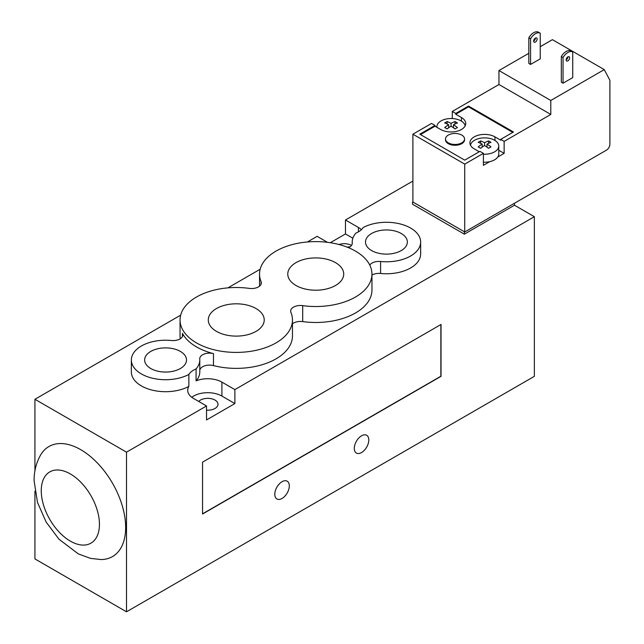 <?xml version="1.0" encoding="UTF-8"?>
<svg xmlns="http://www.w3.org/2000/svg" width="644" height="644" viewBox="0 0 644 644"><rect width="100%" height="100%" fill="white"/><g stroke="black" fill="none" stroke-linecap="round" stroke-linejoin="round"><path stroke-width="0.97" d="M540.236 46.706L552.415 39.67L604.257 69.608L609.9 80.315L609.9 144.175A4.886 2.826 -60 0 1 606.447 150.157L464.735 231.977L412.893 202.039L412.893 134.194L464.735 164.123L464.735 231.977L412.893 202.015M199.785 359.972A34.212 19.755 180 0 1 196.074 368.923A20.036 11.568 0 0 0 188.861 374.438A34.212 19.755 180 0 1 151.904 378.076A34.212 19.755 180 0 1 131.36 359.972A34.212 19.755 180 0 1 171.409 340.507A9.773 5.643 0 0 0 182.848 334.944A9.773 5.643 0 0 0 182.429 333.318A56.213 32.45 0 0 0 213.478 353.62A9.773 5.643 0 0 0 199.737 358.78A9.773 5.643 0 0 0 199.753 359.046A34.212 19.755 180 0 1 199.785 359.972L199.785 371.942A34.212 19.755 180 0 1 196.074 380.894A20.036 11.568 180 0 1 221.906 382.117L234.875 389.604L534.359 216.698L514.484 205.219L464.364 234.158L464.364 232.162M514.484 205.219L514.484 203.254M464.364 234.158L412.522 204.22L412.522 202.232M412.893 181.061L345.474 219.99L358.434 227.469A20.036 11.568 180 0 1 361.413 229.667M348.485 247.682A9.773 5.643 0 0 0 352.26 243.223A9.773 5.643 0 0 0 352.252 242.965A34.212 19.755 180 0 1 352.212 242.039A34.212 19.755 180 0 1 355.923 233.088A20.036 11.568 0 0 0 363.136 227.565A34.212 19.755 180 0 1 400.101 223.927A34.212 19.755 180 0 1 420.645 242.039L420.645 254.01A34.212 19.755 180 0 1 380.596 273.475A9.773 5.643 0 0 0 371.958 275.077M371.958 274.062A56.213 32.45 180 0 1 302.704 305.634A9.773 5.643 0 0 0 290.661 311.124A9.773 5.643 0 0 0 290.935 312.429A56.213 32.45 180 0 1 292.465 319.963A56.213 32.45 180 0 1 236.251 352.413A56.213 32.45 180 0 1 180.046 319.963A56.213 32.45 180 0 1 249.292 288.391A9.773 5.643 0 0 0 261.335 282.901A9.773 5.643 0 0 0 261.07 281.597A56.213 32.45 180 0 1 259.54 274.062A56.213 32.45 180 0 1 315.745 241.613A56.213 32.45 180 0 1 371.958 274.062L371.958 290.025A56.213 32.45 180 0 1 302.704 321.598A9.773 5.643 0 0 0 292.465 323.819M292.465 319.963L292.465 335.927A56.213 32.45 180 0 1 213.478 365.591A9.773 5.643 0 0 0 199.785 370.195M34.929 470.869L34.929 399.28L126.514 452.16L126.514 611.8L534.359 376.338L534.359 216.698M368.803 439.989A10.264 5.925 -60 0 1 364.319 450.317A10.264 5.925 -60 0 1 356.414 453.07A10.264 5.925 -60 0 1 356.414 441.221A10.264 5.925 -60 0 1 366.678 435.288A10.264 5.925 -60 0 1 368.803 439.989M289.309 485.882A10.264 5.925 -60 0 1 284.825 496.218A10.264 5.925 -60 0 1 276.92 498.963A10.264 5.925 -60 0 1 276.92 487.114A10.264 5.925 -60 0 1 287.184 481.189A10.264 5.925 -60 0 1 289.309 485.882M125.652 527.492A63.547 36.684 60 0 1 101.132 559.556L90.522 558.38L78.278 553.872L58.974 539.205L46.127 522.059L37.497 502.417L34.1 480.762C34.011 471.376 36.209 462.746 40.693 454.865A63.547 36.684 60 0 1 91.223 457.168A63.547 36.684 60 0 1 125.652 527.492M126.514 611.8L34.929 558.92L34.929 491.235M198.706 401.454A10.264 5.925 180 0 1 214.999 400.077A10.264 5.925 180 0 1 218.002 404.271A10.264 5.925 180 0 1 206.531 410.156M339.026 244.527A10.264 5.925 180 0 1 351.495 245.412M256.03 308.54A27.974 16.148 180 0 1 264.225 319.963A27.974 16.148 180 0 1 236.251 336.112A27.974 16.148 180 0 1 208.286 319.955A27.974 16.148 180 0 1 225.553 305.039A27.974 16.148 180 0 1 256.03 308.54M335.524 262.647A27.974 16.148 180 0 1 343.719 274.062A27.974 16.148 180 0 1 315.745 290.211A27.974 16.148 180 0 1 287.779 274.062A27.974 16.148 180 0 1 305.047 259.146A27.974 16.148 180 0 1 335.524 262.647M180.376 351.423A20.938 12.083 180 0 1 186.51 359.972A20.938 12.083 180 0 1 165.572 372.055A20.938 12.083 180 0 1 144.634 359.972A20.938 12.083 180 0 1 157.563 348.807A20.938 12.083 180 0 1 180.376 351.423M401.236 233.49A20.938 12.083 180 0 1 407.362 242.039A20.938 12.083 180 0 1 386.424 254.122A20.938 12.083 180 0 1 365.494 242.039A20.938 12.083 180 0 1 378.414 230.874A20.938 12.083 180 0 1 401.236 233.49M196.074 380.894L196.074 368.923M126.514 452.16L206.531 405.962L193.57 398.483A20.036 11.568 180 0 1 187.702 390.304A20.036 11.568 180 0 1 188.861 386.416A34.212 19.755 180 0 1 151.904 390.055A34.212 19.755 180 0 1 131.36 371.942L131.36 359.972M188.861 386.416L188.861 374.438M420.645 242.039A34.212 19.755 180 0 1 380.596 261.504A9.773 5.643 0 0 0 369.769 265.095M180.256 338.768A56.213 32.45 180 0 1 180.046 335.927L180.046 319.963M350.183 246.708A20.036 11.568 180 0 1 347.052 247.111M327.482 242.329L317.13 236.348L307.397 241.975M260.16 269.24L227.904 287.868M180.666 315.141L34.929 399.28M440.866 324.552L440.866 376.233L202.554 513.823M202.554 514.025L202.554 462.142L441.035 324.455L441.035 376.338L202.554 514.025M234.875 389.604L234.875 403.571L221.906 396.084A20.036 11.568 0 0 0 191.759 397.284M234.875 403.571L206.531 419.936L206.531 405.962M352.856 238.224L345.474 233.957L345.474 219.99M330.3 242.716L345.474 233.957M448.296 135.079A9.531 5.506 180 0 1 458.681 133.888A9.531 5.506 180 0 1 464.566 138.967A9.531 5.506 180 0 1 455.034 144.473A9.531 5.506 180 0 1 445.503 138.967A9.531 5.506 180 0 1 448.296 135.079M464.566 138.967L464.566 139.772A9.531 5.506 180 0 1 455.034 145.27A9.531 5.506 180 0 1 445.503 139.772L445.503 138.967M451.058 123.366L451.058 126.16A42.295 24.416 120 0 0 447.089 128.945A41.691 24.07 -120 0 0 444.666 127.552A42.295 24.416 -60 0 1 448.643 124.759A42.295 24.416 -120 0 0 444.666 122.964A41.691 24.07 -60 0 1 447.089 121.563A42.295 24.416 60 0 1 451.058 123.366A42.295 24.416 -60 0 1 455.034 121.563L455.034 123.978M455.034 121.563A41.691 24.07 60 0 1 457.457 122.964A42.295 24.416 120 0 0 453.481 124.759L453.481 127.778M453.481 124.759A42.295 24.416 60 0 1 457.457 127.552A41.691 24.07 120 0 0 455.034 128.945A42.295 24.416 -120 0 0 451.058 126.16M447.089 121.563L447.089 123.978M448.643 124.759L448.643 127.778M484.586 142.718L484.586 145.512A42.295 24.416 120 0 0 480.609 148.305A41.691 24.07 -120 0 0 478.194 146.904A42.295 24.416 -60 0 1 482.171 144.119A42.295 24.416 -120 0 0 478.194 142.316A41.691 24.07 -60 0 1 480.609 140.915A42.295 24.416 60 0 1 484.586 142.718A42.295 24.416 -60 0 1 488.563 140.915L488.563 143.338M488.563 140.915A41.691 24.07 60 0 1 490.978 142.316A42.295 24.416 120 0 0 487.009 144.119L487.009 147.138M487.009 144.119A42.295 24.416 60 0 1 490.978 146.904A41.691 24.07 120 0 0 488.563 148.305A42.295 24.416 -120 0 0 484.586 145.512M480.609 140.915L480.609 143.338M482.171 144.119L482.171 147.138M483.403 154.214A14.176 8.187 0 0 0 494.608 151.839A14.176 8.187 0 0 0 497.788 149.03A14.176 8.187 0 0 0 498.762 146.051A14.176 8.187 0 0 0 485.334 137.88A14.176 8.187 0 0 0 470.49 145.198M483.403 162.191A14.176 8.187 180 0 0 489.746 161.66A14.176 8.187 0 0 0 497.788 157.015A14.176 8.187 180 0 0 498.762 154.037L498.762 146.051M436.93 127.319A14.176 8.187 180 0 1 436.89 126.699A14.176 8.187 180 0 1 441.035 120.911A14.176 8.187 180 0 1 455.791 118.987A14.176 8.187 180 0 1 465.161 125.838M540.236 33.198A9.773 5.643 120 0 0 530.559 38.785L528.829 37.787A9.773 5.643 -60 0 1 538.505 32.2L540.236 33.198L540.236 58.854L530.559 64.44L530.559 38.785M561.318 56.543A9.773 5.643 -60 0 1 570.995 50.956L572.725 51.955A9.773 5.643 120 0 0 563.041 57.541L561.318 56.543L561.318 82.199L563.041 83.197L563.041 57.541M533.667 41.095A2.447 1.409 -60 0 1 534.737 38.632A2.447 1.409 -60 0 1 536.613 37.98A2.447 1.409 -60 0 1 536.613 40.797A2.447 1.409 -60 0 1 534.174 42.214A2.447 1.409 -60 0 1 533.667 41.095A2.447 1.409 120 0 0 535.397 38.101M566.157 59.852A2.447 1.409 -60 0 1 567.219 57.388A2.447 1.409 -60 0 1 569.103 56.736A2.447 1.409 -60 0 1 569.103 59.562A2.447 1.409 -60 0 1 566.664 60.971A2.447 1.409 -60 0 1 566.157 59.852A2.447 1.409 120 0 0 567.887 56.857M563.041 83.197L572.725 77.61L572.725 51.955M530.559 64.44L528.829 63.442L528.829 37.787M604.257 69.608L550.797 100.472L498.955 70.542L528.829 53.291M468.534 106.059L468.534 106.856L455.751 114.238L455.751 113.441L468.534 106.059L513.469 131.996L500.678 139.386L504.139 141.382L550.797 114.439L550.797 100.472M504.139 141.382L504.139 153.353L497.788 157.015M489.746 161.66L483.403 165.323L483.403 153.353L479.941 151.356L464.735 160.139L419.808 134.194L435.014 125.411L435.014 126.216L420.492 134.596M464.735 164.123L483.403 153.353M550.797 114.439L498.955 84.509L498.955 70.542M500.678 139.386L500.678 140.183L494.954 136.874A14.667 8.469 0 0 0 478.975 135.039A14.667 8.469 0 0 0 469.927 142.863A14.667 8.469 0 0 0 474.217 148.853L479.249 151.751M512.777 132.398L468.534 106.856M435.014 126.216L440.689 129.492A14.667 8.469 0 0 0 456.676 131.328A14.667 8.469 0 0 0 465.725 123.503A14.667 8.469 0 0 0 461.434 117.522L455.751 114.238M452.289 118.544L452.289 111.444L455.751 113.441M435.014 125.411L431.552 123.423L412.893 134.194M452.289 111.444L498.955 84.509M504.139 153.353L498.762 150.245M41.256 490.736A41.144 23.756 60 0 1 84.895 486.84A41.144 23.756 60 0 1 84.895 545.025A41.144 23.756 60 0 1 41.256 490.736M213.478 365.591L213.478 353.62M182.429 336.571L182.429 333.318M352.252 243.488L352.252 242.965M380.596 273.475L380.596 261.504M261.07 284.213L261.07 281.597M302.704 321.598L302.704 305.634M221.906 382.117L221.906 396.084M358.434 227.469L358.434 231.864M461.434 117.522L461.434 121.12M494.954 136.874L494.954 140.472M352.212 243.786L352.212 242.039M259.54 286.169L259.54 274.062M436.89 126.699L436.89 127.295"/></g></svg>

